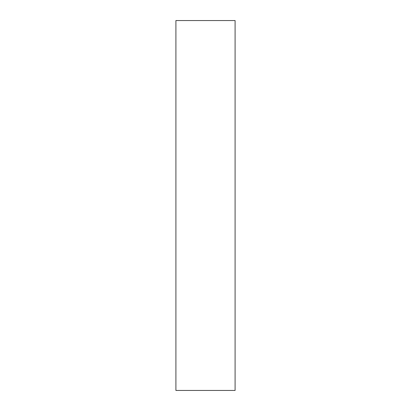 <?xml version="1.0" encoding="UTF-8"?>
<svg xmlns="http://www.w3.org/2000/svg" width="411" height="411" viewBox="0 0 411 411"><rect width="100%" height="100%" fill="white"/><g stroke="black" fill="none" stroke-linecap="round" stroke-linejoin="round"><path stroke-width="0.62" d="M235.092 20.55L235.092 390.45L175.908 390.45L175.908 20.55L235.092 20.55"/></g></svg>
